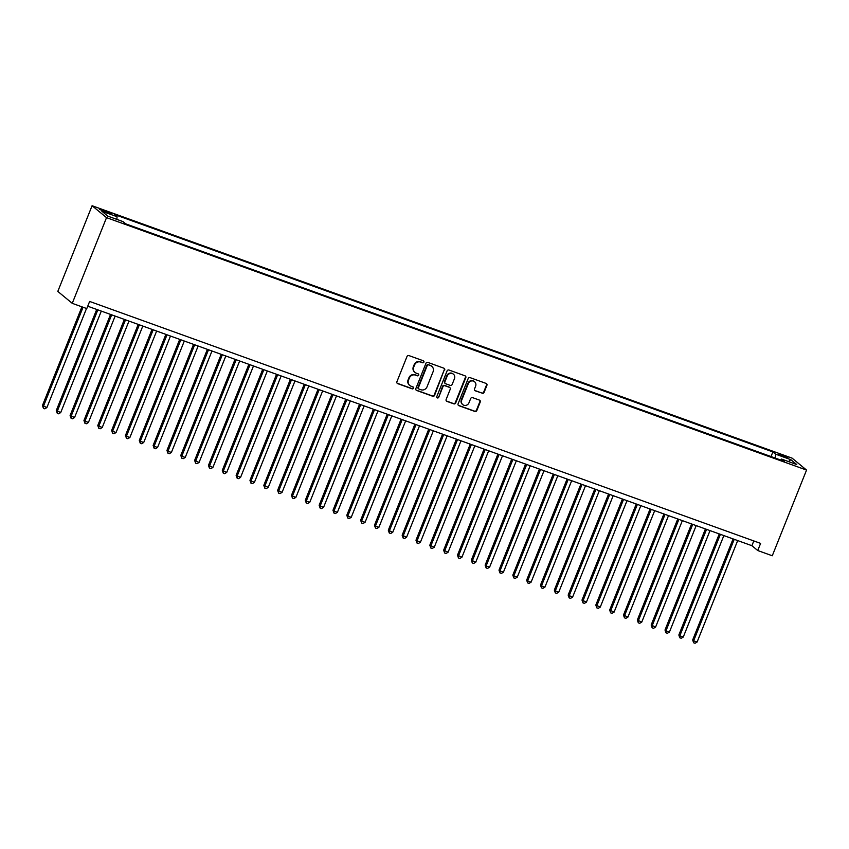 <?xml version="1.0" encoding="UTF-8"?>
<svg xmlns="http://www.w3.org/2000/svg" width="849" height="849" viewBox="0 0 849 849"><rect width="100%" height="100%" fill="white"/><g stroke="black" fill="none" stroke-linecap="round" stroke-linejoin="round"><path stroke-width="1.27" d="M423.906 362.109A1.061 1.008 129.5 0 0 423.354 360.793L408.921 355.582A1.518 1.433 129.5 0 0 407 356.495L396.908 381.732A1.518 1.433 129.5 0 0 397.703 383.631L412.136 388.831A1.061 1.008 129.5 0 0 413.208 387.027A1.061 1.008 129.5 0 0 412.922 386.868L411.054 386.189A4.861 4.595 129.5 0 1 408.507 380.14L409.345 378.038A4.861 4.595 129.5 0 1 415.479 375.12L417.347 375.789A1.061 1.008 129.5 0 0 418.419 373.995A1.061 1.008 129.5 0 0 418.132 373.825L416.265 373.157A4.861 4.595 129.5 0 1 413.718 367.097L414.556 364.996A4.861 4.595 129.5 0 1 420.701 362.077L422.569 362.756A1.061 1.008 129.5 0 0 423.906 362.109M414.97 372.414L414.577 372.095A4.861 4.595 129.5 0 1 413.325 366.779L414.163 364.677A4.861 4.595 129.5 0 1 420.308 361.759L422.176 362.427A1.061 1.008 129.5 0 0 423.418 360.814M397.12 383.217A1.518 1.433 129.5 0 0 397.321 383.302L411.744 388.502A1.061 1.008 129.5 0 0 412.985 386.889M409.759 385.457L409.367 385.128A4.861 4.595 129.5 0 1 408.114 379.821L408.953 377.709A4.861 4.595 129.5 0 1 415.097 374.791L416.965 375.47A1.061 1.008 129.5 0 0 418.207 373.857M782.014 454.968L778.671 454.151L784.518 457.027L787.861 457.834L782.014 454.968M482.168 393.31A1.518 1.433 129.5 0 0 484.089 392.397L486.923 385.319A1.518 1.433 129.5 0 0 486.127 383.43L470.102 377.646A1.518 1.433 129.5 0 0 468.181 378.558L458.089 403.795A1.518 1.433 129.5 0 0 458.885 405.684L474.909 411.468A1.518 1.433 129.5 0 0 476.83 410.555L480.247 402.002A1.518 1.433 129.5 0 0 479.452 400.112L472.596 397.64A1.518 1.433 129.5 0 0 470.675 398.552L468.977 402.787A4.065 3.842 129.5 0 1 462.758 404.612A4.065 3.842 129.5 0 1 461.707 400.166L468.351 383.557A4.065 3.842 129.5 0 1 474.57 381.732A4.065 3.842 129.5 0 1 475.62 386.178L474.517 388.948A1.518 1.433 129.5 0 0 475.313 390.837L481.776 392.991A1.518 1.433 129.5 0 0 483.697 392.079L486.53 384.99A1.518 1.433 129.5 0 0 486.318 383.515M106.528 217.641L72.25 303.337L86.778 308.58L89.633 301.437L760.608 543.392L757.743 550.523L772.272 555.766L806.55 470.07L106.528 217.641L92.085 205.723L792.106 458.152L806.55 470.07M444.685 370.09A1.518 1.433 129.5 0 0 443.889 368.201L427.864 362.417A1.518 1.433 129.5 0 0 425.943 363.33L415.851 388.566A1.518 1.433 129.5 0 0 416.647 390.455L432.672 396.239A1.518 1.433 129.5 0 0 434.592 395.326L444.292 369.761A1.518 1.433 129.5 0 0 444.08 368.286M448.983 370.037L465.008 375.81A1.518 1.433 129.5 0 1 465.804 377.699L455.711 402.935A1.518 1.433 129.5 0 1 453.791 403.848L446.935 401.375A1.518 1.433 129.5 0 1 446.139 399.486L450.225 389.256A1.518 1.433 129.5 0 0 449.429 387.356L444.887 385.722A1.518 1.433 129.5 0 0 442.966 386.635L438.7 397.29A1.061 1.008 129.5 0 1 437.076 397.767A1.061 1.008 129.5 0 1 436.8 396.6L447.062 370.949A1.518 1.433 129.5 0 1 448.983 370.037M105.064 211.995L111.346 213.874L102.644 210L99.397 209.215L105.064 211.995M771.03 456.55L772.877 451.923L114.36 214.457L117.088 216.718L116.812 219.371M772.877 451.923L775.615 454.173L790.833 459.67L796.765 464.562L781.547 459.076L784.274 461.325L125.758 223.871L123.02 221.61L107.802 216.124L101.869 211.231L117.088 216.718M72.25 303.337L57.806 291.419L92.085 205.723M87.723 306.202L751.896 545.695L757.743 550.523M753.795 540.93L751.896 545.695M781.547 459.076L780.698 460.041M775.211 458.057L775.615 454.173M790.833 459.67L788.456 461.569M416.063 390.052A1.518 1.433 129.5 0 0 416.265 390.137L432.29 395.91A1.518 1.433 129.5 0 0 434.2 394.997L444.292 369.761M428.575 364.921A1.061 1.008 129.5 0 0 427.227 365.558L418.377 387.706A1.061 1.008 129.5 0 0 418.928 389.033L420.902 389.744A4.861 4.595 129.5 0 0 427.036 386.826L433.096 371.682A4.861 4.595 129.5 0 0 430.539 365.632L428.183 364.592A1.061 1.008 129.5 0 0 426.845 365.24L427.227 365.558M418.642 388.874L418.26 388.545A1.061 1.008 129.5 0 1 417.984 387.388L426.845 365.24M431.844 366.365L431.451 366.046A4.861 4.595 129.5 0 0 430.156 365.303L430.539 365.632M428.183 364.592L430.156 365.303M446.351 400.961A1.518 1.433 129.5 0 0 446.542 401.057L453.398 403.53A1.518 1.433 129.5 0 0 455.319 402.617L465.411 377.381A1.518 1.433 129.5 0 0 465.199 375.895M449.843 387.59L449.45 387.271A1.518 1.433 129.5 0 0 449.047 387.038L444.494 385.393A1.518 1.433 129.5 0 0 442.573 386.306L438.7 397.29M436.906 397.576A1.061 1.008 129.5 0 0 438.317 396.961M454.48 378.633A4.065 3.842 129.5 0 0 453.43 374.186A4.065 3.842 129.5 0 0 447.211 376.011L444.876 381.87A1.518 1.433 129.5 0 0 445.672 383.759L450.214 385.393A1.518 1.433 129.5 0 0 452.135 384.48L454.48 378.633M453.43 374.186L453.037 373.868A4.065 3.842 129.5 0 0 446.818 375.693L447.211 376.011M445.258 383.525L444.876 383.207A1.518 1.433 129.5 0 1 444.483 381.541L446.818 375.693M474.729 390.423A1.518 1.433 129.5 0 0 474.92 390.519L481.776 392.991M474.57 381.732L474.188 381.413A4.065 3.842 129.5 0 0 467.969 383.239L468.351 383.557M462.758 404.612L462.365 404.294A4.065 3.842 129.5 0 1 461.325 399.847L467.969 383.239M458.301 405.281A1.518 1.433 129.5 0 0 458.492 405.366L474.517 411.139A1.518 1.433 129.5 0 0 476.438 410.226L479.855 401.683A1.518 1.433 129.5 0 0 479.643 400.197M81.918 306.829L42.45 405.514L46.886 407.573L86.513 308.484M83.053 307.232L43.426 406.321L43.426 408.316L42.45 405.514M46.886 407.573L44.817 408.815L43.426 408.316M96.712 309.439L56.289 410.502L60.714 412.561L101.307 311.095M97.847 309.843L57.265 411.309L57.265 413.304L56.289 410.502M60.714 412.561L58.645 413.803L57.265 413.304M110.54 314.427L70.117 415.49L74.553 417.549L115.135 316.083M111.675 314.83L71.093 416.297L71.093 418.292L70.117 415.49M74.553 417.549L72.483 418.79L71.093 418.292M124.379 319.415L83.955 420.478L88.392 422.537L128.974 321.071M125.514 319.829L84.932 421.284L84.932 423.28L83.955 420.478M88.392 422.537L86.311 423.778L84.932 423.28M138.217 324.403L97.784 425.476L102.22 427.525L142.802 326.058M139.342 324.817L98.76 426.272L98.771 428.267L97.784 425.476M102.22 427.525L100.15 428.766L98.771 428.267M152.045 329.391L111.622 430.464L112.599 431.271L116.058 432.512L156.641 331.046M153.181 329.805L112.599 431.271L112.599 433.255L111.622 430.464M116.058 432.512L113.989 433.754L112.599 433.255M165.884 334.379L125.461 435.452L126.437 436.259L129.886 437.5L170.479 336.034M167.02 334.793L126.437 436.259L126.437 438.243L125.461 435.452M129.886 437.5L127.817 438.742L126.437 438.243M179.712 339.367L139.289 440.44L140.265 441.247L143.725 442.488L184.307 341.022M180.848 339.78L140.265 441.247L140.265 443.231L139.289 440.44M143.725 442.488L141.656 443.73L140.265 443.231M193.551 344.354L153.128 445.428L154.104 446.234L157.564 447.476L198.146 346.01M194.686 344.768L154.104 446.234L154.104 448.219L153.128 445.428M157.564 447.476L155.484 448.718L154.104 448.219M207.389 349.342L166.956 450.416L167.932 451.222L171.392 452.464L211.974 351.008M208.514 349.756L167.932 451.222L167.943 453.207L166.956 450.416M171.392 452.464L169.322 453.706L167.943 453.207M221.218 354.341L180.795 455.404L181.771 456.21L185.231 457.452L225.813 355.996M222.353 354.744L181.771 456.21L181.771 458.195L180.795 455.404M185.231 457.452L183.161 458.693L181.771 458.195M235.056 359.329L194.633 460.391L199.059 462.45L239.651 360.984M236.192 359.732L195.61 461.198L195.61 463.183L194.633 460.391M199.059 462.45L196.989 463.681L195.61 463.183M248.884 364.317L208.461 465.379L212.897 467.438L253.48 365.972M250.02 364.72L209.438 466.186L209.438 468.181L208.461 465.379M212.897 467.438L210.828 468.68L209.438 468.181M262.723 369.304L222.3 470.367L226.736 472.426L267.318 370.96M263.859 369.708L223.276 471.174L223.276 473.169L222.3 470.367M226.736 472.426L224.656 473.668L223.276 473.169M276.562 374.292L236.128 475.355L240.564 477.414L281.146 375.948M277.687 374.696L237.104 476.162L237.115 478.157L236.128 475.355M240.564 477.414L238.495 478.656L237.115 478.157M290.39 379.28L249.967 480.343L254.403 482.402L294.985 380.936M291.525 379.683L250.943 481.15L250.943 483.145L249.967 480.343M254.403 482.402L252.333 483.643L250.943 483.145M304.229 384.268L263.806 485.331L268.231 487.39L308.824 385.924M305.364 384.682L264.782 486.137L264.782 488.133L263.806 485.331M268.231 487.39L266.162 488.631L264.782 488.133M318.057 389.256L277.634 490.329L282.07 492.378L322.652 390.911M319.192 389.67L278.61 491.125L278.61 493.12L277.634 490.329M282.07 492.378L280 493.619L278.61 493.12M331.895 394.244L291.472 495.317L292.449 496.124L295.908 497.365L336.491 395.899M333.031 394.658L292.449 496.124L292.449 498.108L291.472 495.317M295.908 497.365L293.828 498.607L292.449 498.108M345.734 399.232L305.3 500.305L306.277 501.112L309.736 502.353L350.319 400.887M346.859 399.646L306.277 501.112L306.287 503.096L305.3 500.305M309.736 502.353L307.667 503.595L306.287 503.096M359.562 404.22L319.139 505.293L320.115 506.1L323.575 507.341L364.157 405.875M360.698 404.633L320.115 506.1L320.115 508.084L319.139 505.293M323.575 507.341L321.506 508.583L320.115 508.084M373.401 409.207L332.978 510.281L333.954 511.087L337.403 512.329L377.996 410.863M374.536 409.621L333.954 511.087L333.954 513.072L332.978 510.281M337.403 512.329L335.334 513.571L333.954 513.072M387.229 414.195L346.806 515.269L347.782 516.075L351.242 517.317L391.824 415.851M388.364 414.609L347.782 516.075L347.782 518.06L346.806 515.269M351.242 517.317L349.172 518.559L347.782 518.06M401.068 419.194L360.645 520.257L361.621 521.063L365.081 522.305L405.663 420.849M402.203 419.597L361.621 521.063L361.621 523.048L360.645 520.257M365.081 522.305L363.001 523.546L361.621 523.048M414.906 424.182L374.473 525.244L375.449 526.051L378.909 527.293L419.491 425.837M416.031 424.585L375.449 526.051L375.46 528.036L374.473 525.244M378.909 527.293L376.839 528.534L375.46 528.036M428.734 429.169L388.311 530.232L392.747 532.291L433.33 430.825M429.87 429.573L389.288 531.039L389.288 533.023L388.311 530.232M392.747 532.291L390.678 533.522L389.288 533.023M442.573 434.157L402.15 535.22L406.575 537.279L447.168 435.813M443.709 434.561L403.126 536.027L403.126 538.022L402.15 535.22M406.575 537.279L404.506 538.521L403.126 538.022M456.401 439.145L415.978 540.208L420.414 542.267L460.996 440.801M457.537 439.549L416.955 541.015L416.955 543.01L415.978 540.208M420.414 542.267L418.345 543.509L416.955 543.01M470.24 444.133L429.817 545.196L434.253 547.255L474.835 445.789M471.375 444.536L430.793 546.003L430.793 547.998L429.817 545.196M434.253 547.255L432.173 548.496L430.793 547.998M484.079 449.121L443.645 550.184L448.081 552.243L488.663 450.777M485.204 449.535L444.621 550.99L444.632 552.986L443.645 550.184M448.081 552.243L446.012 553.484L444.632 552.986M497.907 454.109L457.484 555.182L461.92 557.231L502.502 455.764M499.042 454.523L458.46 555.978L458.46 557.973L457.484 555.182M461.92 557.231L459.85 558.472L458.46 557.973M511.745 459.097L471.322 560.17L475.748 562.218L516.341 460.752M512.881 459.511L472.299 560.966L472.299 562.961L471.322 560.17M475.748 562.218L473.678 563.46L472.299 562.961M525.573 464.085L485.15 565.158L486.127 565.965L489.586 567.206L530.169 465.74M526.709 464.499L486.127 565.965L486.127 567.949L485.15 565.158M489.586 567.206L487.517 568.448L486.127 567.949M539.412 469.072L498.989 570.146L499.965 570.952L503.425 572.194L544.007 470.728M540.548 469.486L499.965 570.952L499.965 572.937L498.989 570.146M503.425 572.194L501.345 573.436L499.965 572.937M553.251 474.06L512.817 575.134L513.794 575.94L517.253 577.182L557.835 475.716M554.376 474.474L513.794 575.94L513.804 577.925L512.817 575.134M517.253 577.182L515.184 578.424L513.804 577.925M567.079 479.048L526.656 580.122L527.632 580.928L531.092 582.17L571.674 480.704M568.214 479.462L527.632 580.928L527.632 582.913L526.656 580.122M531.092 582.17L529.023 583.412L527.632 582.913M580.918 484.036L540.495 585.11L541.471 585.916L544.92 587.158L585.513 485.702M582.053 484.45L541.471 585.916L541.471 587.901L540.495 585.11M544.92 587.158L542.851 588.399L541.471 587.901M594.746 489.035L554.323 590.097L555.299 590.904L558.759 592.146L599.341 490.69M595.881 489.438L555.299 590.904L555.299 592.889L554.323 590.097M558.759 592.146L556.689 593.387L555.299 592.889M608.584 494.022L568.161 595.085L572.597 597.144L613.18 495.678M609.72 494.426L569.138 595.892L569.138 597.876L568.161 595.085M572.597 597.144L570.517 598.375L569.138 597.876M622.423 499.01L581.99 600.073L586.426 602.132L627.008 500.666M623.548 499.414L582.966 600.88L582.976 602.875L581.99 600.073M586.426 602.132L584.356 603.374L582.976 602.875M636.251 503.998L595.828 605.061L600.264 607.12L640.846 505.654M637.387 504.402L596.805 605.868L596.805 607.863L595.828 605.061M600.264 607.12L598.195 608.362L596.805 607.863M650.09 508.986L609.667 610.049L614.092 612.108L654.685 510.642M651.225 509.389L610.643 610.856L610.643 612.851L609.667 610.049M614.092 612.108L612.023 613.349L610.643 612.851M663.918 513.974L623.495 615.037L627.931 617.096L668.513 515.63M665.054 514.377L624.471 615.843L624.471 617.839L623.495 615.037M627.931 617.096L625.862 618.337L624.471 617.839M677.757 518.962L637.334 620.035L641.77 622.084L682.352 520.617M678.892 519.376L638.31 620.831L638.31 622.826L637.334 620.035M641.77 622.084L639.69 623.325L638.31 622.826M691.595 523.95L651.162 625.023L655.598 627.071L696.18 525.605M692.72 524.364L652.138 625.819L652.149 627.814L651.162 625.023M655.598 627.071L653.528 628.313L652.149 627.814M705.423 528.938L665 630.011L665.977 630.818L669.437 632.059L710.019 530.593M706.559 529.351L665.977 630.818L665.977 632.802L665 630.011M669.437 632.059L667.367 633.301L665.977 632.802M719.262 533.925L678.839 634.999L679.816 635.805L683.275 637.047L723.857 535.581M720.398 534.339L679.816 635.805L679.816 637.79L678.839 634.999M683.275 637.047L681.195 638.289L679.816 637.79M733.09 538.913L692.667 639.987L693.644 640.793L697.103 642.035L737.685 540.569M734.226 539.327L693.644 640.793L693.644 642.778L692.667 639.987M697.103 642.035L695.034 643.277L693.644 642.778M102.294 210.892L102.644 210M105.297 212.08L105.69 211.104"/></g></svg>
